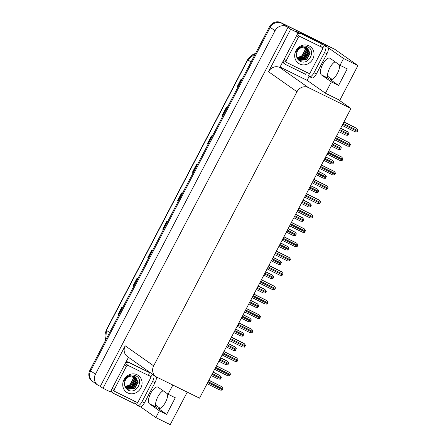 <?xml version="1.0" encoding="UTF-8"?>
<svg xmlns="http://www.w3.org/2000/svg" width="447" height="447" viewBox="0 0 447 447"><rect width="100%" height="100%" fill="white"/><g stroke="black" fill="none" stroke-linecap="round" stroke-linejoin="round"><path stroke-width="0.67" d="M172.86 385.04L168.061 394.22L158.093 387.208A9.365 3.71 -63.8 0 0 157.897 387.091A9.365 3.71 -63.8 0 0 150.695 393.338A9.365 3.71 -63.8 0 0 149.427 403.786L159.4 410.799L155.852 417.582L140.576 406.837M149.427 403.786L156.567 407.295A9.365 3.71 116.2 0 1 157.836 396.852A9.365 3.71 116.2 0 1 163.127 390.745M350.968 108.509L199.541 398.165L156.852 377.173A8.784 8.046 125.1 0 1 155.863 376.586A8.784 8.046 125.1 0 1 153.679 365.842L296.987 91.73A8.784 8.046 125.1 0 1 308.279 87.517L350.968 108.509L338.105 99.463L339.793 100.296L357.935 65.586L343.564 58.518L340.016 65.307L330.048 58.294A9.365 3.71 -63.8 0 0 329.847 58.177A9.365 3.71 -63.8 0 0 322.645 64.424A9.365 3.71 -63.8 0 0 321.382 74.867L331.35 81.879L325.422 93.227L307.111 80.348L280.174 67.1M321.382 74.867L328.523 78.381A9.365 3.71 116.2 0 1 329.785 67.933A9.365 3.71 116.2 0 1 335.077 61.831M159.4 410.799L166.63 414.352L158.104 408.351A9.365 3.71 -63.8 0 0 158.299 408.474A9.365 3.71 -63.8 0 0 165.502 402.222A9.365 3.71 -63.8 0 0 167.72 393.98M339.675 65.066A9.365 3.71 116.2 0 1 337.457 73.308A9.365 3.71 116.2 0 1 330.255 79.555A9.365 3.71 116.2 0 1 330.054 79.437L338.586 85.438L331.35 81.879M136.748 404.311L133.77 402.848M111.616 391.952L110.605 391.455M321.494 43.795L325.192 45.756M309.156 76.443L307.111 80.348M308.279 87.517L279.794 67.48L298.082 32.849L295.4 30.96L299.328 32.894M153.679 365.842L125.194 345.805L102.989 388.281L110.37 391.907L128.457 357.309M125.194 345.805A8.784 8.046 125.1 0 0 127.378 356.544L155.863 376.586M279.794 67.48A8.784 8.046 125.1 0 0 268.496 71.693L290.701 29.217L288.019 27.328L100.307 386.392L98.614 385.56A8.784 8.046 -54.9 0 1 97.625 384.973A8.784 8.046 -54.9 0 1 95.446 374.234L275.034 30.714A8.784 8.046 -54.9 0 1 286.331 26.502L288.019 27.328M298.082 32.849L290.701 29.217M357.935 65.586L334.837 49.338L281.537 23.132L327.601 45.784A8.784 8.046 -54.9 0 1 328.59 46.371M343.564 58.518L328.109 47.65M325.941 46.125L325.254 45.644M93.825 382.191A8.784 8.046 -54.9 0 1 92.831 381.604L92.065 381.062A8.784 8.046 -54.9 0 1 89.886 370.323L269.474 26.803L270.239 27.34A8.784 8.046 -54.9 0 1 281.537 23.132A8.784 8.046 -54.9 0 0 270.239 27.34L90.652 370.865L270.239 27.34L275.034 30.714M92.831 381.604A8.784 8.046 -54.9 0 1 90.652 370.865A8.784 8.046 -54.9 0 0 92.831 381.604L97.625 384.973M187.237 392.114L170.223 424.65L155.852 417.582M102.989 388.281L100.307 386.392M160.21 408.323L155.612 405.094M332.16 79.41L327.567 76.174M338.105 99.463L325.422 93.227M338.586 85.438L347.252 68.866L340.016 65.307M166.63 414.352L175.297 397.78L168.061 394.22M118.751 315.107L118.014 314.632L118.734 315.135M122.796 307.368L122.076 306.86L118.014 314.632M133.642 286.616L132.91 286.141L133.625 286.65M137.687 278.878L136.972 278.375L132.91 286.141M148.538 258.126L147.801 257.656L148.521 258.159M152.583 250.393L151.863 249.884L147.801 257.656M163.429 229.641L162.697 229.166L163.418 229.669M167.474 221.902L166.759 221.394L162.697 229.166M237.899 87.199L237.161 86.724L237.882 87.226M241.944 79.46L241.224 78.951L237.161 86.724M223.008 115.684L222.271 115.209L222.992 115.717M227.054 107.945L226.333 107.442L222.271 115.209M208.112 144.174L207.374 143.699L208.095 144.208M212.157 136.436L211.437 135.927L207.374 143.699M193.221 172.659L192.484 172.19L193.205 172.693M197.261 164.926L196.546 164.418L192.484 172.19M178.325 201.15L177.588 200.675L178.308 201.184M182.37 193.411L181.65 192.908L177.588 200.675M269.474 26.803A8.784 8.046 -54.9 0 1 280.772 22.59L326.835 45.242A8.784 8.046 -54.9 0 1 327.824 45.829L328.12 46.035M213.163 372.111L219.952 375.592L221.299 377.307A1.464 0.581 116.2 0 1 221.058 377.883L220.65 378.659A1.464 0.581 116.2 0 1 220.321 379.179L218.326 379.045L211.336 375.609L218.287 379.028M208.933 380.201L221.651 386.594L222.992 388.309A1.464 0.581 116.2 0 1 222.751 388.89L222.343 389.667A1.464 0.581 116.2 0 1 222.014 390.181L220.019 390.052L207.106 383.699L219.985 390.03M313.978 72.749L316.392 73.934L326.953 53.735A5.856 2.319 116.2 0 0 327.74 47.203L325.332 46.019A5.856 2.319 116.2 0 1 324.539 52.55L313.978 72.749A5.856 2.319 116.2 0 1 309.48 76.655A5.856 2.319 116.2 0 1 309.352 76.582L308.436 75.934A5.856 2.319 116.2 0 0 309.508 73.241M324.41 45.37A5.856 2.319 116.2 0 1 322.6 48.002M316.392 73.934A5.856 2.319 116.2 0 1 311.889 77.839L309.48 76.655M298.076 32.854A5.856 5.364 125.1 0 1 299.233 32.882A5.856 5.364 -54.9 0 1 300.786 33.352L321.522 43.75A5.856 5.364 -54.9 0 0 320.616 46.332M282.795 62.088A5.856 5.364 125.1 0 0 284.152 63.519L285.108 64.195A5.856 5.364 -54.9 0 1 283.152 61.401M306.81 72.408A5.856 5.364 -54.9 0 0 305.547 74.308L285.767 64.586A5.856 5.364 -54.9 0 1 285.108 64.195M297.551 33.86A5.856 5.364 -54.9 0 1 301.747 34.022L321.522 43.75M220.662 357.762L227.456 361.243L228.803 362.958A1.464 0.581 116.2 0 1 228.557 363.534L228.154 364.311A1.464 0.581 116.2 0 1 227.819 364.83L225.824 364.696L218.834 361.26L225.791 364.679M228.166 343.413L234.954 346.894L236.301 348.61A1.464 0.581 116.2 0 1 236.061 349.185L235.653 349.967A1.464 0.581 116.2 0 1 235.323 350.482L233.328 350.347L226.338 346.911L233.289 350.331M235.664 329.065L242.458 332.546L243.799 334.261A1.464 0.581 116.2 0 1 243.559 334.842L243.157 335.619A1.464 0.581 116.2 0 1 242.822 336.133L240.827 336.004L233.837 332.562L240.793 335.982M216.432 365.853L229.149 372.245L230.496 373.96A1.464 0.581 116.2 0 1 230.255 374.541L229.847 375.318A1.464 0.581 116.2 0 1 229.518 375.832L227.517 375.703L214.605 369.351L227.484 375.681M223.936 351.504L236.647 357.902L237.994 359.611A1.464 0.581 116.2 0 1 237.754 360.193L237.346 360.969A1.464 0.581 116.2 0 1 237.016 361.483L235.021 361.355L222.109 355.002L234.988 361.332M231.434 337.155L244.151 343.553L245.498 345.263A1.464 0.581 116.2 0 1 245.252 345.844L244.85 346.621A1.464 0.581 116.2 0 1 244.515 347.135L242.52 347.006L229.607 340.653L242.486 346.984M238.938 322.807L251.65 329.204L252.996 330.914A1.464 0.581 116.2 0 1 252.756 331.495L252.348 332.272A1.464 0.581 116.2 0 1 252.019 332.786L250.024 332.657L237.111 326.31L249.985 332.635M152.924 374.519L153.377 374.932A5.856 2.319 116.2 0 1 152.589 381.464L142.029 401.663A5.856 2.319 116.2 0 1 137.525 405.569A5.856 2.319 116.2 0 1 137.402 405.496L136.48 404.848A5.856 2.319 116.2 0 0 137.559 402.155M152.461 374.29A5.856 2.319 116.2 0 1 150.65 376.922M156.271 376.849A5.856 2.319 116.2 0 1 154.997 382.649L144.437 402.848A5.856 2.319 116.2 0 1 139.939 406.753L137.525 405.569M126.127 361.768A5.856 5.364 125.1 0 1 127.283 361.796A5.856 5.364 -54.9 0 1 128.837 362.266L149.572 372.664A5.856 5.364 -54.9 0 0 148.661 375.245M110.845 391.002A5.856 5.364 125.1 0 0 112.197 392.432L113.158 393.109A5.856 5.364 -54.9 0 1 111.202 390.315M134.854 401.322A5.856 5.364 -54.9 0 0 133.592 403.228L113.817 393.5A5.856 5.364 -54.9 0 1 113.158 393.109M125.601 362.774A5.856 5.364 -54.9 0 1 129.792 362.942L149.572 372.664M309.095 45.857A10.247 9.387 -54.9 0 1 312.799 59.071A10.247 9.387 -54.9 0 1 299.619 63.988A10.247 9.387 -54.9 0 1 295.914 50.774A10.247 9.387 -54.9 0 1 309.095 45.857M299.965 61.138C308.508 66.117 316.47 50.762 307.81 46.924C305.379 45.717 302.87 45.79 300.272 47.142C298.205 48.377 296.774 50.137 295.981 52.422C297.942 48.371 300.848 46.617 304.698 47.17A7.32 6.705 125.1 0 0 296.629 53.361C296.059 56.819 297.171 59.406 299.965 61.138M297.546 58.881L299.244 60.183L306.318 59.624L309.866 53.266L307.301 48.047L306.497 47.572M298.641 59.848L299.484 60.351L306.558 59.797L310.106 53.433L307.542 48.215L304.698 47.17L305.312 50.064L301.77 56.423L296.92 57.629M298.065 59.395L305.362 58.954L308.905 52.59L306.916 47.829M306.804 47.734L306.34 47.371M298.177 59.49L305.603 59.121L309.145 52.757L307.044 47.902M306.933 47.807L305.776 47.064M297.641 58.982L304.401 58.278L307.949 51.913L306.374 47.578M297.741 59.088L304.642 58.445L308.19 52.087L306.513 47.639M297.35 58.551L303.446 57.602L306.988 51.243L305.798 47.376M297.417 58.663L303.686 57.775L307.229 51.411L305.944 47.421M297.099 58.054L302.485 56.931L306.033 50.567L305.184 47.237M297.16 58.188L302.725 57.099L306.273 50.734L305.34 47.265M296.864 57.479L301.529 56.255L305.072 49.891L304.519 47.153M286.734 62.535A1.464 1.341 -54.9 0 1 286.203 60.647L298.389 37.336A1.464 1.341 -54.9 0 1 300.272 36.637L321.98 47.309A1.464 1.341 -54.9 0 1 322.51 49.198L310.324 72.509A1.464 1.341 -54.9 0 1 308.441 73.207L286.734 62.535M304.597 58.144L307.687 53.774M303.2 58.931L307.938 52.265M137.145 374.77A10.247 9.387 -54.9 0 1 140.844 387.99A10.247 9.387 -54.9 0 1 127.663 392.902A10.247 9.387 -54.9 0 1 123.964 379.687A10.247 9.387 -54.9 0 1 137.145 374.77M128.01 390.052C136.559 395.036 144.515 379.676 135.854 375.838C133.429 374.631 130.915 374.703 128.317 376.056C126.255 377.29 124.825 379.05 124.031 381.336C125.987 377.285 128.892 375.536 132.748 376.083A7.32 6.705 125.1 0 0 124.679 382.28C124.104 385.733 125.216 388.326 128.01 390.052M125.596 387.795L127.294 389.097L134.368 388.544L137.911 382.179L135.346 376.961L134.541 376.486M126.685 388.761L127.535 389.27L134.608 388.711L138.151 382.347L135.586 377.128L132.748 376.083M126.11 388.309L133.407 387.867L136.955 381.503L134.96 376.748M134.854 376.648L134.391 376.285M126.222 388.404L133.647 388.035L137.195 381.671L135.089 376.815M134.977 376.72L133.826 375.983M125.685 387.895L132.452 387.191L135.994 380.833L134.424 376.491M125.791 388.002L132.692 387.359L136.234 381L134.558 376.553M125.4 387.465L131.491 386.521L135.039 380.157L133.843 376.296M125.462 387.577L131.731 386.689L135.279 380.324L133.994 376.34M125.143 386.968L130.535 385.845L134.078 379.481L133.228 376.151M125.21 387.102L130.775 386.012L134.318 379.648L133.385 376.178M124.914 386.398L129.574 385.169L133.122 378.81L132.569 376.067M124.97 386.549L129.814 385.336L133.362 378.978L132.737 376.083M114.784 391.449A1.464 1.341 -54.9 0 1 114.253 389.56L126.44 366.255A1.464 1.341 -54.9 0 1 128.323 365.551L150.03 376.223A1.464 1.341 -54.9 0 1 150.555 378.112L138.369 401.423A1.464 1.341 -54.9 0 1 136.486 402.127L114.784 391.449M132.647 387.063L135.737 382.693M131.245 387.845L135.983 381.179M243.168 314.716L249.957 318.197L251.303 319.912A1.464 0.581 116.2 0 1 251.063 320.493L250.655 321.27A1.464 0.581 116.2 0 1 250.326 321.784L248.331 321.656L241.335 318.219M250.666 300.373L257.461 303.854L258.802 305.564A1.464 0.581 116.2 0 1 258.562 306.145L258.154 306.921A1.464 0.581 116.2 0 1 257.824 307.435L255.829 307.307L248.839 303.871L255.796 307.285M258.17 286.024L264.959 289.505L266.306 291.215A1.464 0.581 116.2 0 1 266.066 291.796L265.658 292.573A1.464 0.581 116.2 0 1 265.328 293.087L263.328 292.958L256.338 289.522M246.437 308.464L259.154 314.856L260.495 316.571A1.464 0.581 116.2 0 1 260.255 317.147L259.852 317.923A1.464 0.581 116.2 0 1 259.517 318.443L257.522 318.309L244.61 311.961L257.489 318.292M253.941 294.115L266.652 300.507L267.999 302.222A1.464 0.581 116.2 0 1 267.759 302.798L267.351 303.574A1.464 0.581 116.2 0 1 267.021 304.094L264.987 303.943L252.108 297.613L264.987 303.943M261.439 279.766L274.156 286.158L275.497 287.874A1.464 0.581 116.2 0 1 275.257 288.449L274.855 289.231A1.464 0.581 116.2 0 1 274.519 289.745L272.525 289.611L259.612 283.264L272.491 289.595M265.669 271.675L272.458 275.156L273.804 276.872A1.464 0.581 116.2 0 1 273.564 277.447L273.156 278.224A1.464 0.581 116.2 0 1 272.826 278.738L270.832 278.61L263.842 275.173L270.798 278.587M273.173 257.327L279.962 260.808L281.308 262.523A1.464 0.581 116.2 0 1 281.062 263.099L280.66 263.875A1.464 0.581 116.2 0 1 280.33 264.395L278.33 264.261L271.34 260.825M280.671 242.978L287.46 246.459L288.807 248.174A1.464 0.581 116.2 0 1 288.566 248.75L288.159 249.527A1.464 0.581 116.2 0 1 287.829 250.046L285.834 249.912L278.844 246.476L285.795 249.895M288.175 228.629L294.964 232.11L296.311 233.826A1.464 0.581 116.2 0 1 296.065 234.407L295.663 235.183A1.464 0.581 116.2 0 1 295.327 235.698L293.333 235.569L286.343 232.127L293.299 235.547M295.674 214.281L302.463 217.762L303.809 219.477A1.464 0.581 116.2 0 1 303.569 220.058L303.161 220.835A1.464 0.581 116.2 0 1 302.831 221.349L300.837 221.22L293.847 217.778L300.797 221.198M268.943 265.417L281.655 271.81L283.001 273.525A1.464 0.581 116.2 0 1 282.761 274.106L282.353 274.883A1.464 0.581 116.2 0 1 282.023 275.397L280.023 275.268L267.11 268.915L279.99 275.246M276.442 251.069L289.159 257.461L290.5 259.176A1.464 0.581 116.2 0 1 290.259 259.757L289.852 260.534A1.464 0.581 116.2 0 1 289.522 261.048L287.527 260.919L274.614 254.566L287.494 260.897M283.946 236.72L296.657 243.118L298.004 244.827A1.464 0.581 116.2 0 1 297.763 245.409L297.356 246.185A1.464 0.581 116.2 0 1 297.026 246.699L295.026 246.571L282.113 240.218L294.992 246.548M291.444 222.371L304.156 228.769L305.502 230.479A1.464 0.581 116.2 0 1 305.262 231.06L304.854 231.837A1.464 0.581 116.2 0 1 304.524 232.351L302.53 232.222L289.617 225.869L302.496 232.2M298.942 208.023L311.66 214.42L313.006 216.136A1.464 0.581 116.2 0 1 312.76 216.711L312.358 217.488A1.464 0.581 116.2 0 1 312.023 218.002L310.028 217.873L297.115 211.526L309.994 217.851M303.172 199.938L309.967 203.419L311.308 205.128A1.464 0.581 116.2 0 1 311.067 205.709L310.665 206.486A1.464 0.581 116.2 0 1 310.33 207L308.335 206.872L301.345 203.435L308.301 206.849M310.676 185.589L317.465 189.07L318.812 190.78A1.464 0.581 116.2 0 1 318.571 191.361L318.163 192.137A1.464 0.581 116.2 0 1 317.834 192.651L315.839 192.523L308.849 189.087L315.8 192.501M318.175 171.24L324.969 174.721L326.31 176.431A1.464 0.581 116.2 0 1 326.07 177.012L325.662 177.789A1.464 0.581 116.2 0 1 325.332 178.303L323.337 178.174L316.347 174.738M325.679 156.891L332.467 160.372L333.814 162.088A1.464 0.581 116.2 0 1 333.574 162.663L333.166 163.44A1.464 0.581 116.2 0 1 332.836 163.96L330.836 163.825L323.846 160.389L330.802 163.809M333.177 142.543L339.966 146.024L341.312 147.739A1.464 0.581 116.2 0 1 341.072 148.315L340.664 149.091A1.464 0.581 116.2 0 1 340.335 149.611L338.34 149.477L331.35 146.04L338.306 149.46M340.681 128.194L347.47 131.675L348.816 133.39A1.464 0.581 116.2 0 1 348.571 133.966L348.168 134.748A1.464 0.581 116.2 0 1 347.839 135.262L345.838 135.128L338.848 131.692L345.805 135.111M306.446 193.68L319.158 200.072L320.505 201.787A1.464 0.581 116.2 0 1 320.264 202.362L319.856 203.139A1.464 0.581 116.2 0 1 319.527 203.659L317.493 203.508L304.619 197.177L317.493 203.508M313.945 179.331L326.662 185.723L328.009 187.438A1.464 0.581 116.2 0 1 327.763 188.014L327.36 188.79A1.464 0.581 116.2 0 1 327.025 189.31L325.03 189.176L312.118 182.829L324.997 189.159M321.449 164.982L334.16 171.374L335.507 173.09A1.464 0.581 116.2 0 1 335.267 173.671L334.859 174.447A1.464 0.581 116.2 0 1 334.529 174.961L332.534 174.833L319.616 168.48M328.947 150.633L341.664 157.026L343.005 158.741A1.464 0.581 116.2 0 1 342.765 159.322L342.363 160.099A1.464 0.581 116.2 0 1 342.028 160.613L340.033 160.484L327.12 154.131L339.999 160.462M336.451 136.285L349.163 142.682L350.509 144.392A1.464 0.581 116.2 0 1 350.269 144.973L349.861 145.75A1.464 0.581 116.2 0 1 349.532 146.264L347.537 146.135L334.619 139.782M343.95 121.936L356.667 128.334L358.008 130.043A1.464 0.581 116.2 0 1 357.768 130.625L357.36 131.401A1.464 0.581 116.2 0 1 357.03 131.915L355.035 131.787L342.123 125.434L355.002 131.764M158.104 408.351L158.517 408.558M330.054 79.437L330.467 79.644M286.331 26.502L280.772 22.59M95.446 374.234L89.886 370.323M296.987 91.73L268.496 71.693M105.699 340.066L106.414 330.277A11.711 10.728 125.1 0 0 105.743 339.988M255.505 53.523A11.711 10.728 125.1 0 0 247.822 59.786L255.589 53.361M251.041 62.055L247.822 59.786L106.414 330.277L109.638 332.54M326.835 45.242L327.601 45.784M177.75 200.787L181.812 193.02M192.646 172.296L196.702 164.53M207.537 143.805L211.599 136.044M222.433 115.32L226.489 107.554M237.323 86.83L241.386 79.063M162.859 229.272L166.915 221.511M147.963 257.763L152.025 249.996M133.072 286.253L137.128 278.487M118.176 314.738L122.238 306.972M211.973 374.39L220.65 378.659M212.375 373.614L221.058 377.883M213.096 372.239L220.047 375.659M207.743 382.481L222.343 389.667M208.146 381.704L222.751 388.89M208.866 380.33L221.746 386.661M301.747 34.022L300.786 33.352M326.953 53.735L324.539 52.55M327.74 47.203L325.332 46.019M219.471 360.042L228.154 364.311M219.879 359.265L228.557 363.534M220.594 357.891L227.551 361.31M226.97 345.699L235.653 349.967M227.378 344.916L236.061 349.185M228.099 343.542L235.049 346.961M234.474 331.35L243.157 335.619M234.882 330.573L243.559 334.842M235.597 329.193L242.553 332.613M215.242 368.132L229.847 375.318M215.65 367.356L230.255 374.541M216.365 365.981L229.244 372.312M222.74 353.789L237.346 360.969M223.148 353.007L237.754 360.193M223.869 351.633L236.748 357.969M230.244 339.441L244.85 346.621M230.652 338.664L245.252 345.844M231.367 337.284L244.246 343.62M237.743 325.092L252.348 332.272M238.15 324.315L252.756 331.495M238.871 322.941L251.745 329.271M129.792 362.942L128.837 362.266M154.997 382.649L152.589 381.464M142.029 401.663L144.437 402.848M153.846 375.162L153.377 374.932M286.203 60.647L284.286 59.3M321.98 47.309L320.063 45.963M300.272 36.637L298.356 35.285M298.389 37.336L296.473 35.989M114.253 389.56L112.337 388.214M150.03 376.223L148.108 374.877M128.323 365.551L126.406 364.204M126.44 366.255L124.523 364.903M241.341 318.214L248.292 321.633M241.972 317.001L250.655 321.27M242.38 316.225L251.063 320.493M243.101 314.85L250.052 318.27M249.476 302.653L258.154 306.921M249.879 301.876L258.562 306.145M250.599 300.501L257.556 303.921M256.343 289.516L263.294 292.936M256.975 288.304L265.658 292.573M257.383 287.527L266.066 291.796M258.103 286.153L265.054 289.572M245.247 310.743L259.852 317.923M245.649 309.967L260.255 317.147M246.37 308.592L259.249 314.923M252.745 296.395L267.351 303.574M253.153 295.618L267.759 302.798M253.874 294.243L266.747 300.574M260.249 282.046L274.855 289.231M260.651 281.269L275.257 288.449M261.372 279.895L274.251 286.225M264.479 273.955L273.156 278.224M264.881 273.178L273.564 277.447M265.602 271.804L272.558 275.223M271.346 260.825L278.297 264.244M271.977 259.606L280.66 263.875M272.385 258.83L281.062 263.099M273.106 257.455L280.057 260.875M279.481 245.258L288.159 249.527M279.883 244.481L288.566 248.75M280.604 243.107L287.555 246.526M286.98 230.915L295.663 235.183M287.387 230.138L296.065 234.407M288.103 228.758L295.059 232.177M294.478 216.566L303.161 220.835M294.886 215.789L303.569 220.058M295.607 214.409L302.558 217.829M267.747 267.697L282.353 274.883M268.155 266.92L282.761 274.106M268.876 265.546L281.75 271.877M275.251 253.348L289.852 260.534M275.654 252.572L290.259 259.757M276.375 251.197L289.254 257.533M282.75 239.005L297.356 246.185M283.158 238.229L297.763 245.409M283.873 236.849L296.752 243.185M290.248 224.657L304.854 231.837M290.656 223.88L305.262 231.06M291.377 222.5L304.256 228.836M297.752 210.308L312.358 217.488M298.16 209.531L312.76 216.711M298.875 208.157L311.755 214.487M301.982 202.217L310.665 206.486M302.39 201.441L311.067 205.709M303.105 200.066L310.062 203.486M309.48 187.869L318.163 192.137M309.888 187.092L318.571 191.361M310.609 185.717L317.56 189.137M316.347 174.732L323.304 178.152M316.984 173.52L325.662 177.789M317.392 172.743L326.07 177.012M318.108 171.369L325.064 174.788M324.483 159.171L333.166 163.44M324.891 158.394L333.574 162.663M325.612 157.02L332.562 160.439M331.987 144.822L340.664 149.091M332.389 144.046L341.072 148.315M333.11 142.671L340.066 146.091M339.485 130.479L348.168 134.748M339.893 129.697L348.571 133.966M340.614 128.323L347.565 131.742M305.251 195.959L319.856 203.139M305.659 195.183L320.264 202.362M306.379 193.808L319.253 200.139M312.755 181.611L327.36 188.79M313.163 180.834L327.763 188.014M313.878 179.459L326.757 185.79M319.622 168.48L332.495 174.811M320.253 167.262L334.859 174.447M320.661 166.485L335.267 173.671M321.382 165.111L334.255 171.441M327.757 152.913L342.363 160.099M328.159 152.136L342.765 159.322M328.88 150.762L341.759 157.093M334.624 139.782L347.498 146.113M335.256 138.57L349.861 145.75M335.663 137.788L350.269 144.973M336.384 136.413L349.258 142.749M342.76 124.221L357.36 131.401M343.162 123.445L357.768 130.625M343.883 122.065L356.762 128.401M106.23 330.104L247.638 59.619M286.572 62.435L284.65 61.088M322.147 47.41L320.225 46.058M114.616 391.354L112.7 390.002M150.192 376.324L148.275 374.977"/></g></svg>

